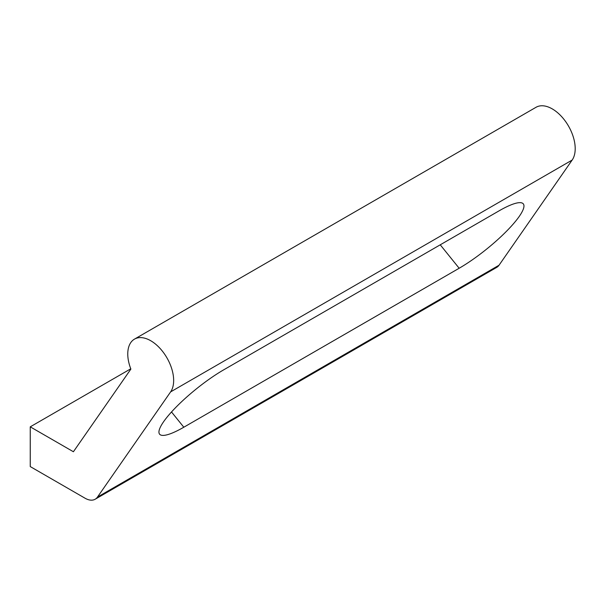 <?xml version="1.0" encoding="UTF-8"?>
<svg xmlns="http://www.w3.org/2000/svg" width="605" height="605" viewBox="0 0 605 605"><rect width="100%" height="100%" fill="white"/><g stroke="black" fill="none" stroke-linecap="round" stroke-linejoin="round"><path stroke-width="0.91" d="M223.744 369.806A56.787 12.145 141.1 0 0 176.993 406.212A56.787 12.145 141.1 0 0 159.591 434.178A56.787 12.145 141.1 0 0 183.814 427.221L459.165 268.249A56.787 12.145 141.1 0 0 505.909 231.851A56.787 12.145 141.1 0 0 523.31 203.877A56.787 12.145 141.1 0 0 499.087 210.835L223.744 369.806M30.25 426.835L30.25 466.576L85.04 498.21A20.283 11.707 -120 0 0 95.182 499.216L496.72 267.38A20.283 11.707 -120 0 0 499.027 265.232L572.164 160.053A32.451 18.732 -120 0 0 566.197 122.391A32.451 18.732 -120 0 0 536.03 107.289L134.492 339.118A32.451 18.732 -120 0 0 130.877 369.088L73.402 451.746L30.25 426.835L130.771 368.8M95.182 499.216A20.283 11.707 -120 0 0 97.481 497.068L170.625 391.881A32.451 18.732 -120 0 0 164.651 354.22A32.451 18.732 -120 0 0 134.492 339.118M170.625 391.881L572.164 160.053M97.481 497.068L499.027 265.232M171.51 411.967L183.814 427.221M440.243 244.813L459.165 268.249"/></g></svg>
